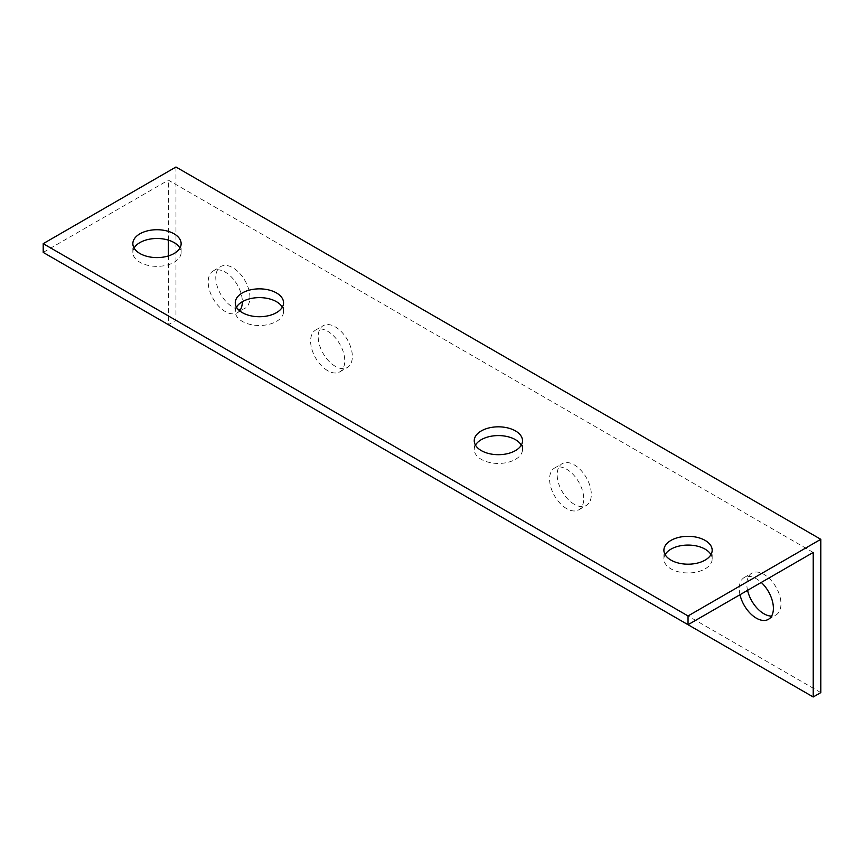 <?xml version="1.0" encoding="UTF-8"?>
<svg xmlns="http://www.w3.org/2000/svg" width="864" height="864" viewBox="0 0 864 864"><rect width="100%" height="100%" fill="white"/><g stroke="black" fill="none" stroke-linecap="round" stroke-linejoin="round"><path stroke-width="0.65" stroke-dasharray="4.32 3.24" d="M574.247 504.274A24.138 13.932 60 0 1 558.479 482.998A24.138 13.932 60 0 1 562.172 463.655A24.138 13.932 60 0 1 574.247 464.854A24.138 13.932 60 0 1 590.015 486.119A24.138 13.932 60 0 1 586.31 505.462A24.138 13.932 60 0 1 574.247 504.274M566.654 508.648A24.138 13.932 60 0 1 550.886 487.382A24.138 13.932 60 0 1 554.591 468.029A24.138 13.932 60 0 1 566.654 469.228A24.138 13.932 60 0 1 582.422 490.504A24.138 13.932 60 0 1 578.729 509.846A24.138 13.932 60 0 1 566.654 508.648M747.565 590.35A24.138 13.932 60 0 1 751.831 573.156A24.138 13.932 60 0 1 763.906 574.344A24.138 13.932 60 0 1 779.674 595.62A24.138 13.932 60 0 1 775.969 614.963A24.138 13.932 60 0 1 771.563 616.097M739.984 594.724A24.138 13.932 60 0 1 744.25 577.53A24.138 13.932 60 0 1 756.313 578.729A24.138 13.932 60 0 1 761.27 582.433M238 309.226A24.138 13.932 60 0 1 232.859 307.174A24.138 13.932 60 0 1 217.091 285.898A24.138 13.932 60 0 1 220.784 266.555A24.138 13.932 60 0 1 232.859 267.754A24.138 13.932 60 0 1 248.627 289.03A24.138 13.932 60 0 1 244.933 308.372A24.138 13.932 60 0 1 240.527 309.496M239.63 310.781A24.138 13.932 60 0 1 237.341 312.746A24.138 13.932 60 0 1 225.277 311.548A24.138 13.932 60 0 1 209.498 290.282A24.138 13.932 60 0 1 213.203 270.94A24.138 13.932 60 0 1 225.277 272.128A24.138 13.932 60 0 1 242.341 301.698M335.275 366.304A24.138 13.932 60 0 1 319.507 345.028A24.138 13.932 60 0 1 323.201 325.685A24.138 13.932 60 0 1 335.275 326.884A24.138 13.932 60 0 1 351.043 348.149A24.138 13.932 60 0 1 347.339 367.492A24.138 13.932 60 0 1 335.275 366.304M327.683 370.678A24.138 13.932 60 0 1 311.915 349.412A24.138 13.932 60 0 1 315.619 330.07A24.138 13.932 60 0 1 327.683 331.258A24.138 13.932 60 0 1 343.462 352.534A24.138 13.932 60 0 1 339.757 371.876A24.138 13.932 60 0 1 327.683 370.678M236.498 307.174A24.138 13.932 0 0 0 235.267 311.548A24.138 13.932 0 0 0 242.341 321.408A24.138 13.932 0 0 0 268.65 324.432A24.138 13.932 0 0 0 283.554 311.548A24.138 13.932 0 0 0 282.323 307.174M134.082 248.044A24.138 13.932 0 0 0 132.851 252.418A24.138 13.932 0 0 0 139.925 262.278A24.138 13.932 0 0 0 166.234 265.302A24.138 13.932 0 0 0 181.138 252.418A24.138 13.932 0 0 0 179.906 248.044M475.459 445.144A24.138 13.932 0 0 0 474.239 449.518A24.138 13.932 0 0 0 481.313 459.378A24.138 13.932 0 0 0 507.622 462.391A24.138 13.932 0 0 0 522.515 449.518A24.138 13.932 0 0 0 521.294 445.144M665.118 554.634A24.138 13.932 0 0 0 663.898 559.019A24.138 13.932 0 0 0 670.972 568.868A24.138 13.932 0 0 0 697.28 571.892A24.138 13.932 0 0 0 712.174 559.019A24.138 13.932 0 0 0 710.953 554.634M813.218 552.452L168.372 180.155L43.2 252.418M175.964 167.011L175.964 320.317L168.372 324.691L168.372 255.949M168.372 240.127L168.372 180.155M820.8 692.604L175.964 320.317M554.591 468.029L562.172 463.655M744.25 577.53L751.831 573.156M213.203 270.94L220.784 266.555M315.619 330.07L323.201 325.685M235.267 311.548L235.267 302.789M132.851 252.418L132.851 243.659M474.239 449.518L474.239 440.759M663.898 559.019L663.898 550.26M712.174 559.019L712.174 550.26M522.515 449.518L522.515 440.759M181.138 252.418L181.138 243.659M283.554 311.548L283.554 302.789M339.757 371.876L347.339 367.492M237.341 312.746L244.933 308.372M768.388 619.348L775.969 614.963M578.729 509.846L586.31 505.462"/><path stroke-width="1.3" d="M771.563 616.097A24.138 13.932 60 0 1 763.906 613.764A24.138 13.932 60 0 1 747.565 590.35M761.27 582.433A24.138 13.932 60 0 1 768.388 619.348A24.138 13.932 60 0 1 756.313 618.149A24.138 13.932 60 0 1 739.984 594.724M276.48 292.939A24.138 13.932 0 0 0 250.171 289.915A24.138 13.932 0 0 0 235.267 302.789A24.138 13.932 0 0 0 242.341 312.649A24.138 13.932 0 0 0 268.65 315.662A24.138 13.932 0 0 0 283.554 302.789A24.138 13.932 0 0 0 276.48 292.939M282.323 307.174A24.138 13.932 0 0 0 276.48 301.698A24.138 13.932 0 0 0 236.498 307.174M174.064 233.809A24.138 13.932 0 0 0 147.755 230.785A24.138 13.932 0 0 0 132.851 243.659A24.138 13.932 0 0 0 139.925 253.519A24.138 13.932 0 0 0 166.234 256.532A24.138 13.932 0 0 0 181.138 243.659A24.138 13.932 0 0 0 174.064 233.809M179.906 248.044A24.138 13.932 0 0 0 174.064 242.568A24.138 13.932 0 0 0 134.082 248.044M515.452 430.909A24.138 13.932 0 0 0 489.143 427.885A24.138 13.932 0 0 0 474.239 440.759A24.138 13.932 0 0 0 481.313 450.608A24.138 13.932 0 0 0 507.622 453.632A24.138 13.932 0 0 0 522.515 440.759A24.138 13.932 0 0 0 515.452 430.909M521.294 445.144A24.138 13.932 0 0 0 515.452 439.668A24.138 13.932 0 0 0 475.459 445.144M705.11 540.4A24.138 13.932 0 0 0 678.802 537.386A24.138 13.932 0 0 0 663.898 550.26A24.138 13.932 0 0 0 670.972 560.11A24.138 13.932 0 0 0 697.28 563.134A24.138 13.932 0 0 0 712.174 550.26A24.138 13.932 0 0 0 705.11 540.4M710.953 554.634A24.138 13.932 0 0 0 705.11 549.158A24.138 13.932 0 0 0 665.118 554.634M43.2 252.418L43.2 243.659L688.036 615.956L688.036 624.715L43.2 252.418M688.036 615.956L820.8 539.309L820.8 692.604L813.218 696.989L813.218 552.452L688.036 624.715M820.8 539.309L175.964 167.011L43.2 243.659M168.372 324.691L813.218 696.989M168.372 255.949L168.372 240.127M240.527 309.496A24.138 13.932 60 0 1 238 309.226M242.341 301.698A24.138 13.932 60 0 1 239.63 310.781"/></g></svg>
